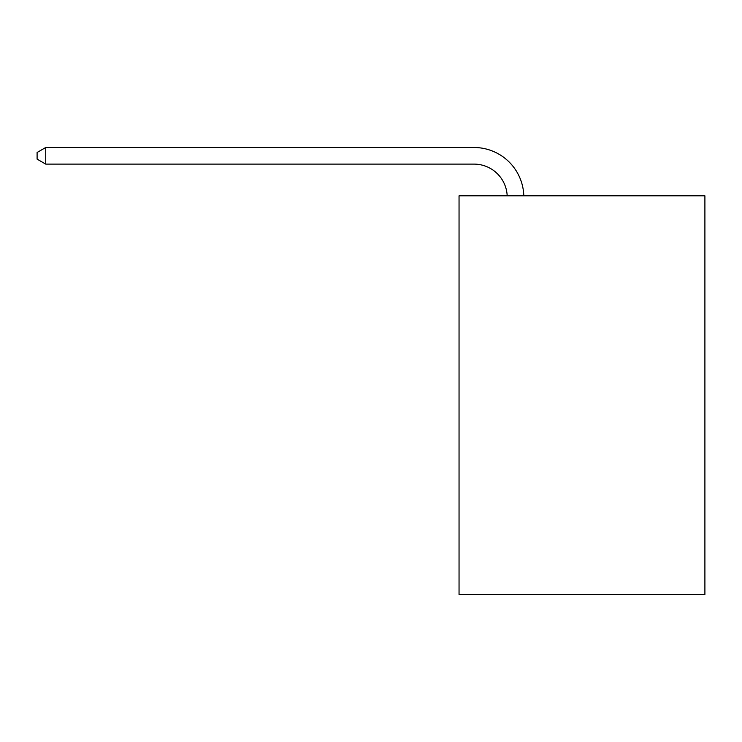 <?xml version="1.0" encoding="UTF-8"?>
<svg xmlns="http://www.w3.org/2000/svg" width="742" height="742" viewBox="0 0 742 742"><rect width="100%" height="100%" fill="white"/><g stroke="black" fill="none" stroke-linecap="round" stroke-linejoin="round"><path stroke-width="1.11" d="M704.9 195.814L704.9 594.5L459.048 594.5L459.048 195.814L704.9 195.814M473.99 164.112A33.223 33.223 178.8 0 1 507.185 195.814A33.223 33.223 0 0 0 473.99 164.112L45.735 164.112L37.1 159.131L37.1 152.49L45.735 147.5L473.99 147.5A49.835 49.835 -1.2 0 1 523.806 195.814M45.735 147.5L45.735 164.112"/></g></svg>
